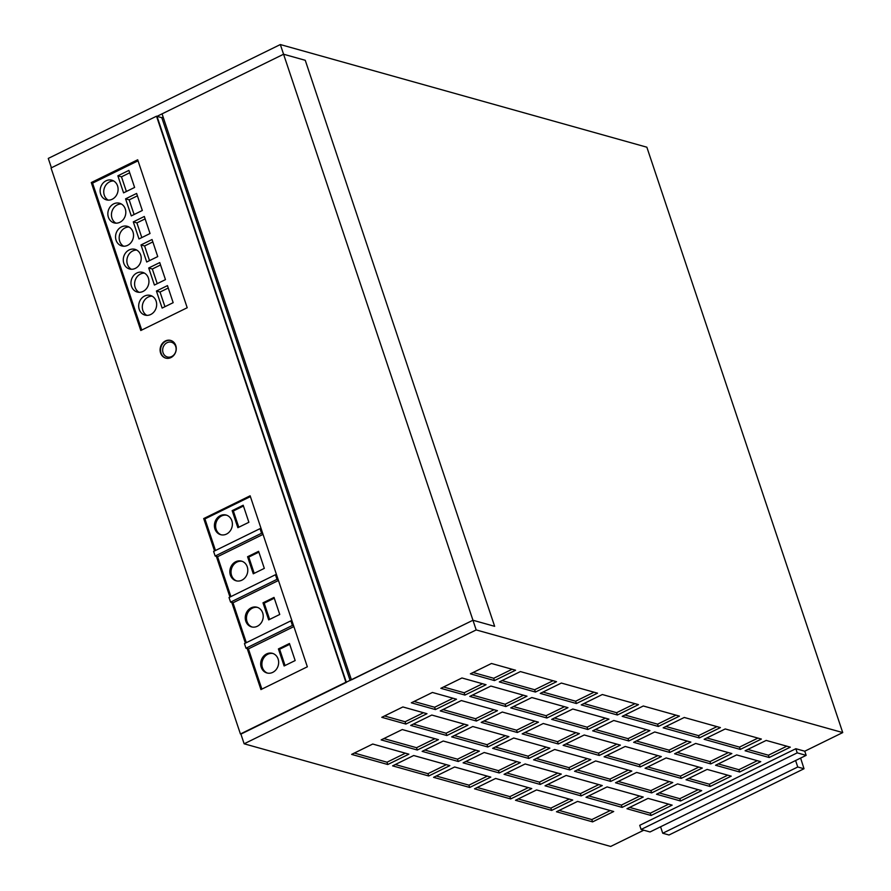 <?xml version="1.0" encoding="UTF-8"?>
<svg xmlns="http://www.w3.org/2000/svg" width="891" height="891" viewBox="0 0 891 891"><rect width="100%" height="100%" fill="white"/><g stroke="black" fill="none" stroke-linecap="round" stroke-linejoin="round"><path stroke-width="1.34" d="M350.13 680.524L161.817 117.69L156.994 116.342L283.572 54.228L305.257 60.298L494.65 626.328L472.954 620.247L240.425 733.984L51.032 167.965L156.515 116.209L345.897 682.228L240.425 733.984M643.759 830.212L610.669 846.45L244.145 743.796L240.904 734.117L346.376 682.361L240.904 734.117M244.145 743.796L476.195 629.926L280.331 44.55L646.855 147.204L842.73 732.58L804.751 751.213L795.841 748.718L639.727 825.322L641.108 829.465L650.029 831.96L795.596 760.535L797.746 766.995L804.016 768.744L800.608 758.074M51.411 167.775L48.27 158.42L280.331 44.55M797.746 766.995L662.737 833.241L660.576 826.792M458.275 761.493L479.369 751.146L443.228 741.022L422.134 751.369L458.275 761.493L457.506 759.188L475.894 750.166M435.409 709.559L456.504 699.212L432.413 692.463L411.319 702.81L435.409 709.559L434.641 707.254L453.029 698.232M405.884 724.06L426.978 713.702L402.877 706.953L381.782 717.311L405.884 724.06L405.104 721.755L423.492 712.733M643.235 797.033L607.094 786.909L586 797.267L622.141 807.391L643.235 797.033M417.311 750.022L438.405 739.664L402.264 729.551L381.159 739.898L417.311 750.022L416.543 747.716L434.931 738.695M584.229 734.986L563.134 745.333L599.275 755.457L620.37 745.11L584.229 734.986M487.811 747.003L508.906 736.645L472.765 726.521L451.659 736.879L487.811 747.003L487.043 744.698L505.431 735.676M710.127 786.497L731.221 776.15L707.131 769.401L686.025 779.759L710.127 786.497L709.359 784.203L727.747 775.181M625.192 746.458L604.098 756.804L640.239 766.928L661.345 756.582L625.192 746.458M449.844 765.636L413.691 755.512L392.597 765.859L428.738 775.983L449.844 765.636M491.476 663.483L470.381 673.83L494.483 680.579L515.577 670.221L491.476 663.483M464.946 695.069L486.041 684.722L461.95 677.973L440.845 688.32L464.946 695.069L464.178 692.764L482.566 683.742M651.065 815.488L672.159 805.13L648.058 798.381L626.963 808.738L651.065 815.488L650.285 813.182L668.673 804.161M681.214 778.4L702.308 768.053L666.156 757.929L645.062 768.276L681.214 778.4L680.434 776.094L698.822 767.073M761.371 739.062L725.229 728.949L704.135 739.296L740.276 749.42L761.371 739.062M613.699 811.523L577.557 801.41L556.463 811.757L592.604 821.881L613.699 811.523M597.516 693.176L561.363 683.052L540.269 693.398L576.41 703.522L597.516 693.176M546.885 718.012L567.979 707.666L531.827 697.542L510.732 707.888L546.885 718.012L546.105 715.718L564.493 706.686M528.775 758.475L549.87 748.128L513.728 738.004L492.634 748.351L528.775 758.475L528.007 756.169L546.395 747.148M505.91 706.541L527.004 696.194L490.863 686.07L469.769 696.417L505.91 706.541L505.141 704.235L523.529 695.214M499.238 772.965L520.344 762.618L484.192 752.494L463.097 762.841L499.238 772.965L498.47 770.659L516.858 761.638M701.685 790.64L677.594 783.891L656.5 794.249L680.59 800.998L701.685 790.64M720.407 727.591L684.266 717.467L663.171 727.824L699.312 737.948L720.407 727.591M638.479 704.647L602.327 694.523L581.233 704.87L617.385 714.994L638.479 704.647M446.848 735.532L467.942 725.174L431.79 715.05L410.695 725.408L446.848 735.532L446.079 733.226L464.456 724.205M476.384 721.031L497.479 710.684L461.326 700.56L440.232 710.918L476.384 721.031L475.605 718.736L493.993 709.715M558.312 743.985L579.406 733.627L543.265 723.503L522.171 733.861L558.312 743.985L557.543 741.68L575.931 732.658M408.869 754.165L372.728 744.041L351.633 754.387L387.774 764.511L408.869 754.165M556.541 681.704L520.4 671.58L499.305 681.927L535.446 692.051L556.541 681.704M672.772 782.543L636.631 772.419L615.525 782.777L651.677 792.901L672.772 782.543M595.656 760.947L574.561 771.294L610.714 781.418L631.808 771.071L595.656 760.947M587.848 729.495L608.943 719.137L572.79 709.013L551.696 719.371L587.848 729.495L587.08 727.19L605.457 718.168M554.692 749.476L533.598 759.823L569.739 769.947L590.844 759.6L554.692 749.476M517.348 732.513L538.442 722.155L502.29 712.032L481.196 722.389L517.348 732.513L516.58 730.208L534.956 721.187M679.443 716.119L643.291 705.995L622.196 716.353L658.349 726.477L679.443 716.119M474.524 788.813L510.677 798.937L531.771 788.58L495.63 778.456L474.524 788.813M545.025 785.795L581.177 795.919L602.271 785.561L566.13 775.437L545.025 785.795M790.295 747.17L766.193 740.421L745.099 750.768L769.2 757.517L790.295 747.17M715.562 765.258L739.664 772.007L760.758 761.66L736.657 754.911L715.562 765.258M572.735 800.051L536.594 789.927L515.499 800.285L551.64 810.409L572.735 800.051M540.213 784.436L561.308 774.09L525.155 763.966L504.061 774.312L540.213 784.436L539.434 782.131L557.822 773.11M695.693 743.439L674.598 753.786L710.751 763.91L731.845 753.563L695.693 743.439M669.776 752.438L690.87 742.092L654.729 731.968L633.635 742.314L669.776 752.438L669.007 750.133L687.395 741.112M628.812 740.967L649.907 730.609L613.765 720.485L592.671 730.843L628.812 740.967L628.044 738.661L646.432 729.64M490.807 777.108L454.655 766.984L433.561 777.331L469.713 787.455L490.807 777.108M842.73 732.58L476.195 629.926M662.737 833.241L669.007 835.001L804.016 768.744M795.596 760.535L806.143 755.368L804.751 751.213M806.143 755.368L797.222 752.862L795.841 748.718M797.222 752.862L641.108 829.465M436.267 776.005L468.933 785.16L487.321 776.128M468.933 785.16L469.713 787.455M595.377 729.506L628.044 738.661M636.341 740.989L669.007 750.133M677.305 752.461L709.971 761.605L728.359 752.583M709.971 761.605L710.751 763.91M506.767 772.987L539.434 782.131M518.206 798.949L550.872 808.104L569.26 799.082M550.872 808.104L551.64 810.409M718.28 763.932L738.895 769.701L757.283 760.68M738.895 769.701L739.664 772.007M747.805 749.442L768.421 755.212L786.809 746.19M768.421 755.212L769.2 757.517M547.742 784.459L580.409 793.614L598.785 784.592M580.409 793.614L581.177 795.919M477.242 787.477L509.908 796.632L528.285 787.611M509.908 796.632L510.677 798.937M624.914 715.016L657.58 724.171L675.957 715.15M657.58 724.171L658.349 726.477M483.913 721.053L516.58 730.208M536.304 758.497L568.97 767.641L587.358 758.62M568.97 767.641L569.739 769.947M554.414 718.035L587.08 727.19M577.279 769.969L609.934 779.113L628.322 770.091M609.934 779.113L610.714 781.418M618.243 781.44L650.909 790.595L669.297 781.574M650.909 790.595L651.677 792.901M502.012 680.601L534.678 689.745L553.066 680.724M534.678 689.745L535.446 692.051M354.34 753.062L387.006 762.206L405.394 753.185M387.006 762.206L387.774 764.511M524.877 732.525L557.543 741.68M442.938 709.581L475.605 718.736M413.413 724.071L446.079 733.226M583.939 703.545L616.605 712.689L634.993 703.667M616.605 712.689L617.385 714.994M665.878 726.488L698.544 735.643L716.932 726.622M698.544 735.643L699.312 737.948M659.206 792.912L679.822 798.692L698.21 789.671M679.822 798.692L680.59 800.998M465.804 761.515L498.47 770.659M472.475 695.091L505.141 704.235M495.34 747.026L528.007 756.169M513.439 706.563L546.105 715.718M542.975 692.073L575.642 701.217L594.03 692.196M575.642 701.217L576.41 703.522M559.169 810.431L591.836 819.575L610.224 810.554M591.836 819.575L592.604 821.881M706.841 737.971L739.508 747.115L757.896 738.093M739.508 747.115L740.276 749.42M647.779 766.951L680.434 776.094M629.67 807.413L650.285 813.182M443.562 686.994L464.178 692.764M473.099 672.505L493.714 678.274L512.091 669.252M493.714 678.274L494.483 680.579M395.303 764.534L427.97 773.678L446.358 764.656M427.97 773.678L428.738 775.983M606.804 755.479L639.471 764.623L657.859 755.601M639.471 764.623L640.239 766.928M688.743 778.422L709.359 784.203M454.377 735.554L487.043 744.698M565.841 744.007L598.507 753.151L616.895 744.13M598.507 753.151L599.275 755.457M383.876 738.572L416.543 747.716M588.706 795.93L621.372 805.085L639.76 796.064M621.372 805.085L622.141 807.391M384.489 715.974L405.104 721.755M414.025 701.484L434.641 707.254M424.84 750.044L457.506 759.188M247.197 648.559L260.929 689.578L307.339 666.802L250.126 495.797L203.705 518.573L214.92 550.772L204.195 518.707L250.226 496.12L204.195 518.707L204.919 518.907L215.488 550.504M216.836 556.507L230.346 596.87L216.836 556.507M232.261 602.594L245.771 642.968L232.261 602.594M247.687 648.693L261.308 689.389L247.687 648.693M494.65 626.328L305.257 60.298L283.572 54.228L162.062 113.859L351.444 679.878L472.954 620.247L494.65 626.328M91.283 182.555L140.789 330.516L187.199 307.74L137.693 159.779L91.283 182.555L141.157 330.327L91.762 182.688L137.793 160.102L91.762 182.688L92.831 182.989M161.817 117.69L163.12 117.044M156.515 116.209L345.897 682.228M161.071 353.126A9.177 7.997 -74.4 0 0 165.949 358.171A9.177 7.997 -74.4 0 1 160.97 347.245A9.177 7.997 -74.4 0 1 170.894 340.507A9.177 7.997 -74.4 0 0 162.752 343.692A9.177 7.997 -74.4 0 0 161.071 353.126M156.994 116.342L346.376 682.361M203.705 518.573L214.553 550.961M216.357 556.363L229.967 597.059M231.783 602.461L245.393 643.146M175.772 345.541A9.177 7.997 -74.4 0 0 170.66 340.429A9.177 7.997 -74.4 0 0 160.48 347.111A9.177 7.997 -74.4 0 0 165.704 358.104A9.177 7.997 -74.4 0 0 174.012 355.086A9.177 7.997 -74.4 0 0 175.772 345.541M138.038 160.814L92.564 183.123L141.725 330.049M129.707 172.776L121.477 176.819L126.388 191.476M117.868 175.805L123.571 192.857L134.608 187.444L128.905 170.393L117.868 175.805L121.477 176.819M137.414 195.831L129.195 199.862L134.096 214.519M125.575 198.849L131.289 215.9L142.326 210.488L136.613 193.436L125.575 198.849L129.195 199.862M145.133 218.874L136.902 222.906L141.814 237.574M133.294 221.892L138.996 238.955L150.033 233.531L144.331 216.48L133.294 221.892L136.902 222.906M152.84 241.918L144.609 245.961L149.521 260.618M141.001 244.947L146.703 261.999L157.74 256.586L152.038 239.523L141.001 244.947L144.609 245.961M152.172 296.168A10.191 8.888 -74.4 0 0 142.85 310.413A10.191 8.888 -74.4 0 0 146.792 315.358M156.114 301.113A10.191 8.888 -74.4 0 0 150.423 295.444A10.191 8.888 -74.4 0 0 141.201 298.797A10.191 8.888 -74.4 0 0 139.23 309.4A10.191 8.888 -74.4 0 0 144.921 315.08A10.191 8.888 -74.4 0 0 154.154 311.716A10.191 8.888 -74.4 0 0 156.114 301.113M144.453 273.125A10.191 8.888 -74.4 0 0 135.142 287.359A10.191 8.888 -74.4 0 0 139.085 292.315M148.396 278.07A10.191 8.888 -74.4 0 0 142.716 272.39A10.191 8.888 -74.4 0 0 133.483 275.742A10.191 8.888 -74.4 0 0 131.523 286.356A10.191 8.888 -74.4 0 0 137.214 292.025A10.191 8.888 -74.4 0 0 146.436 288.673A10.191 8.888 -74.4 0 0 148.396 278.07M136.746 250.07A10.191 8.888 -74.4 0 0 127.424 264.315A10.191 8.888 -74.4 0 0 131.367 269.271M140.689 255.026A10.191 8.888 -74.4 0 0 134.998 249.346A10.191 8.888 -74.4 0 0 125.776 252.699A10.191 8.888 -74.4 0 0 123.816 263.302A10.191 8.888 -74.4 0 0 129.496 268.982A10.191 8.888 -74.4 0 0 138.729 265.629A10.191 8.888 -74.4 0 0 140.689 255.026M129.039 227.027A10.191 8.888 -74.4 0 0 119.717 241.272A10.191 8.888 -74.4 0 0 123.66 246.217M132.982 231.972A10.191 8.888 -74.4 0 0 127.29 226.303A10.191 8.888 -74.4 0 0 118.058 229.655A10.191 8.888 -74.4 0 0 116.097 240.258A10.191 8.888 -74.4 0 0 121.789 245.938A10.191 8.888 -74.4 0 0 131.022 242.586A10.191 8.888 -74.4 0 0 132.982 231.972M113.614 180.94A10.191 8.888 -74.4 0 0 104.292 195.174A10.191 8.888 -74.4 0 0 108.234 200.13M117.556 185.885A10.191 8.888 -74.4 0 0 111.865 180.205A10.191 8.888 -74.4 0 0 102.643 183.557A10.191 8.888 -74.4 0 0 100.683 194.16A10.191 8.888 -74.4 0 0 106.363 199.84A10.191 8.888 -74.4 0 0 115.596 196.488A10.191 8.888 -74.4 0 0 117.556 185.885M121.321 203.983A10.191 8.888 -74.4 0 0 111.999 218.228A10.191 8.888 -74.4 0 0 115.953 223.173M125.263 208.928A10.191 8.888 -74.4 0 0 119.572 203.248A10.191 8.888 -74.4 0 0 110.35 206.612A10.191 8.888 -74.4 0 0 108.39 217.215A10.191 8.888 -74.4 0 0 114.081 222.884A10.191 8.888 -74.4 0 0 123.303 219.531A10.191 8.888 -74.4 0 0 125.263 208.928M168.265 288.016L160.035 292.048L164.946 306.704M156.426 291.034L162.129 308.086L173.166 302.673L167.463 285.621L156.426 291.034L160.035 292.048M160.547 264.961L152.328 269.004L157.228 283.661M148.708 267.991L154.421 285.042L165.459 279.629L159.745 262.578L148.708 267.991L152.328 269.004M171.696 356.523A7.651 6.66 -74.4 0 0 176.128 348.916A7.651 6.66 -74.4 0 0 171.451 342.244A7.651 6.66 -74.4 0 0 167.074 342.69A7.651 6.66 -74.4 0 0 162.652 350.297A7.651 6.66 -74.4 0 0 167.33 356.968A7.651 6.66 -74.4 0 0 171.696 356.523M261.23 528.987L260.016 528.653L261.564 533.252L215.154 556.029L217.56 556.708L230.903 596.591M262.767 533.598L261.564 533.252M276.644 575.074L275.442 574.74L276.99 579.35L230.58 602.127L232.985 602.795L246.328 642.689M278.192 579.685L276.99 579.35M292.07 621.172L290.867 620.838L292.404 625.437L245.994 648.214L248.411 648.893L261.865 689.111M293.618 625.783L292.404 625.437M290.867 620.838L244.457 643.603L245.994 648.214M275.442 574.74L229.032 597.516L230.58 602.127M260.016 528.653L213.606 551.418L215.154 556.029M250.393 496.599L204.919 518.907M261.23 667.281A10.191 8.888 -74.4 0 0 266.91 672.961A10.191 8.888 -74.4 0 0 276.143 669.609A10.191 8.888 -74.4 0 0 278.103 659.006A10.191 8.888 -74.4 0 0 272.412 653.326A10.191 8.888 -74.4 0 0 263.19 656.678A10.191 8.888 -74.4 0 0 261.23 667.281M273.014 653.515A10.191 8.888 -74.4 0 0 264.181 657.291A10.191 8.888 -74.4 0 0 262.433 667.626A10.191 8.888 -74.4 0 0 267.523 673.106M245.805 621.194A10.191 8.888 -74.4 0 0 251.496 626.874A10.191 8.888 -74.4 0 0 260.718 623.511A10.191 8.888 -74.4 0 0 262.678 612.908A10.191 8.888 -74.4 0 0 256.987 607.239A10.191 8.888 -74.4 0 0 247.765 610.591A10.191 8.888 -74.4 0 0 245.805 621.194M257.588 607.428A10.191 8.888 -74.4 0 0 248.756 611.204A10.191 8.888 -74.4 0 0 247.007 621.528A10.191 8.888 -74.4 0 0 252.097 627.008M230.379 575.096A10.191 8.888 -74.4 0 0 236.07 580.776A10.191 8.888 -74.4 0 0 245.292 577.424A10.191 8.888 -74.4 0 0 247.252 566.821A10.191 8.888 -74.4 0 0 241.572 561.141A10.191 8.888 -74.4 0 0 232.339 564.493A10.191 8.888 -74.4 0 0 230.379 575.096M242.163 561.33A10.191 8.888 -74.4 0 0 233.331 565.106A10.191 8.888 -74.4 0 0 231.582 575.441A10.191 8.888 -74.4 0 0 236.683 580.921M214.954 529.009A10.191 8.888 -74.4 0 0 220.645 534.678A10.191 8.888 -74.4 0 0 229.878 531.326A10.191 8.888 -74.4 0 0 231.838 520.723A10.191 8.888 -74.4 0 0 226.147 515.043A10.191 8.888 -74.4 0 0 216.925 518.406A10.191 8.888 -74.4 0 0 214.954 529.009M226.737 515.243A10.191 8.888 -74.4 0 0 217.905 519.019A10.191 8.888 -74.4 0 0 216.168 529.343A10.191 8.888 -74.4 0 0 221.258 534.823M293.885 626.573L248.411 648.893M289.452 643.502L278.415 648.926L284.118 665.978L295.155 660.565L289.452 643.502M278.46 580.487L232.985 602.795M274.027 597.415L262.99 602.828L268.692 619.88L279.741 614.467L274.027 597.415M263.034 534.388L217.56 556.708M247.564 556.741L253.278 573.793L264.315 568.38L258.613 551.317L247.564 556.741L248.778 557.075L254.213 573.336M232.15 510.643L237.852 527.695L248.89 522.282L243.187 505.23L232.15 510.643L233.353 510.977L238.788 527.238M243.455 506.021L233.353 510.977M258.88 552.119L248.778 557.075M274.294 598.206L264.193 603.174L262.99 602.828M264.193 603.174L269.639 619.423M289.72 644.304L279.618 649.261L278.415 648.926M279.618 649.261L285.053 665.521M171.451 342.244L174.502 343.091M167.33 356.968L170.37 357.826"/></g></svg>
